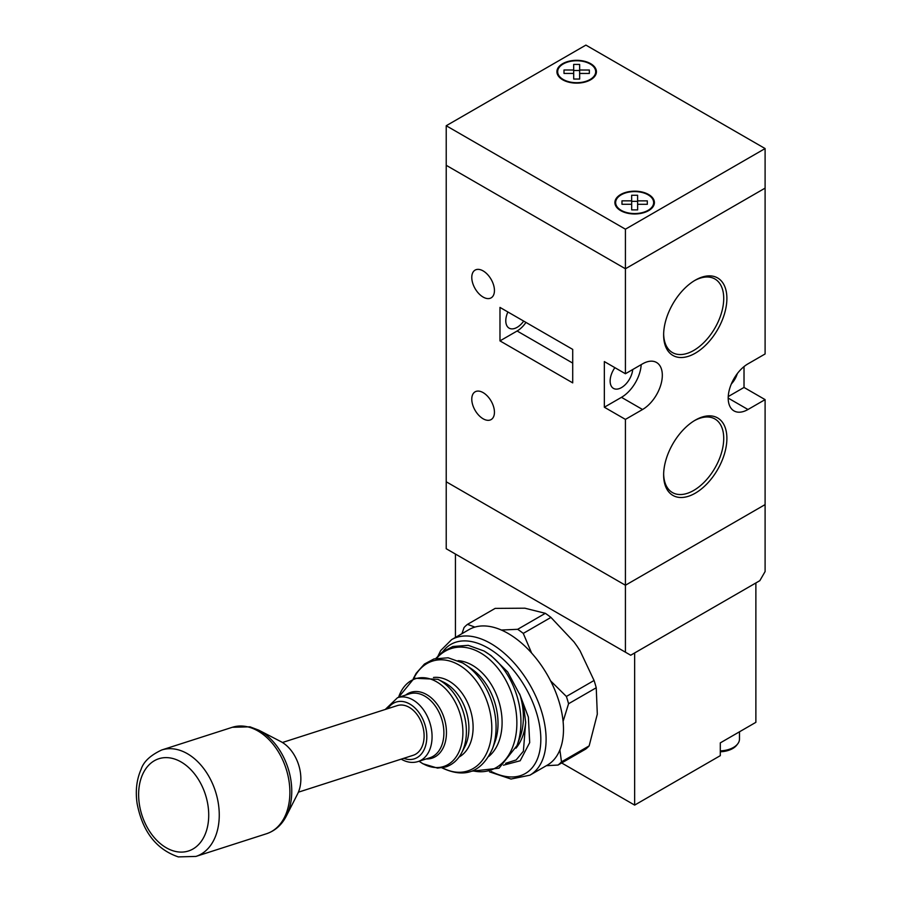 <?xml version="1.0" encoding="UTF-8"?>
<svg xmlns="http://www.w3.org/2000/svg" width="902" height="902" viewBox="0 0 902 902"><rect width="100%" height="100%" fill="white"/><g stroke="black" fill="none" stroke-linecap="round" stroke-linejoin="round"><path stroke-width="1.35" d="M728.252 396.553L744.015 387.443L765.099 399.62L765.099 504.601L625.424 585.24L446.219 481.781L446.219 548.732L630.701 655.235L759.834 580.674L765.099 571.552L765.099 504.601L625.424 585.24L625.424 652.191M559.883 749.945L561.484 761.863A83.852 48.415 60 0 1 558.045 765.054L585.714 749.077A83.852 48.415 -120 0 0 589.153 745.886L597.304 714.158L596.233 687.764A83.852 48.415 -120 0 0 595.207 684.133A83.852 48.415 -120 0 0 594.057 680.48L580.031 650.748L577.122 646.283L574.01 641.942L550.942 617.419A83.852 48.415 -120 0 0 545.338 613.326L524.863 608.196L495.153 608.388L467.484 624.364L474.892 627.093M550.592 680.863L566.388 696.457A83.852 48.415 60 0 1 567.538 700.11A83.852 48.415 60 0 1 568.564 703.74L596.233 687.764M566.388 696.457L594.057 680.48M501.377 630.036L517.669 629.303A83.852 48.415 60 0 1 523.273 633.396L550.942 617.419M523.273 633.396L531.605 653.025M517.669 629.303L545.338 613.326M461.937 633.678L464.045 627.555A83.852 48.415 60 0 1 467.484 624.364M558.045 765.054L546.33 765.697M561.484 761.863L589.153 745.886M568.564 703.74L563.096 721.397M720.303 750.881A20.498 11.839 0 0 0 737.689 743.902L736.708 745.165A19.427 11.219 180 0 1 720.303 751.783M737.689 743.902A20.498 11.839 0 0 0 739.482 739.076L739.482 731.804M484.036 651.018A64.685 44.548 72.2 0 1 487.283 653.059A64.685 44.548 72.2 0 1 517.015 745.548L520.014 737.419A55.597 38.29 -107.8 0 0 520.082 695.205L523.938 708.724L525.697 722.367A55.405 38.155 72.2 0 1 515.955 748.198M298.393 792.182L413.217 755.278A26.09 17.961 -107.8 0 0 423.996 733.168A26.09 17.961 -107.8 0 0 409.226 707.348A26.09 17.961 -107.8 0 0 397.252 705.612L282.427 742.504M505.605 763.306L516.147 759.946L523.385 751.242L525.697 722.367M563.491 729.323A78.271 45.19 60 0 1 547.288 765.155L529.891 775.19A78.271 45.19 60 0 0 546.105 739.369A78.271 45.19 60 0 0 511.941 660.602A78.271 45.19 60 0 0 451.62 639.631L469.017 629.596A78.271 45.19 60 0 1 529.327 650.556A78.271 45.19 60 0 1 563.491 729.323M520.082 695.205L507.713 671.979L491.15 655.675L483.968 650.973L468.251 645.336L452.838 646.497L442.408 651.977L435.892 658.381M258.784 730.169L280.691 741.512A33.543 23.102 72.2 0 1 297.559 793.997L286.362 815.983C281.807 824.868 275.2 830.776 266.541 833.73A55.901 38.493 -107.8 0 0 288.764 779.553A55.901 38.493 -107.8 0 0 247.982 726.911A55.901 38.493 -107.8 0 0 232.333 727.283L249.944 726.82L258.784 730.169A54.842 37.771 72.2 0 1 286.362 815.983M561.664 762.968L634.647 805.103L720.303 755.65L720.303 742.876L755.876 722.333L755.876 582.963L634.647 652.947L634.647 805.103M455.442 554.053L455.442 637.432M695.262 420.152L695.262 420.152A44.728 25.82 -60 0 1 726.888 438.417A44.728 25.82 -60 0 1 695.262 493.191A44.728 25.82 -60 0 1 663.635 474.937A44.728 25.82 -60 0 1 695.262 420.152L695.262 420.152M663.646 474.001A42.484 24.534 120 0 0 672.441 492.56A42.484 24.534 120 0 0 693.683 490.451A42.484 24.534 120 0 0 721.442 453.007A42.484 24.534 120 0 0 714.925 418.968A42.484 24.534 120 0 0 694.461 420.636M695.262 280.172L695.262 280.172A44.728 25.82 -60 0 1 726.888 298.438A44.728 25.82 -60 0 1 695.262 353.212A44.728 25.82 -60 0 1 663.635 334.946A44.728 25.82 -60 0 1 695.262 280.172L695.262 280.172M663.646 334.022A42.484 24.534 120 0 0 672.441 352.569A42.484 24.534 120 0 0 693.683 350.472A42.484 24.534 120 0 0 721.442 313.028A42.484 24.534 120 0 0 714.925 278.989A42.484 24.534 120 0 0 694.461 280.646M471.78 399.158A16.022 9.257 -120 0 0 478.782 415.292A16.022 9.257 -120 0 0 491.128 419.577A16.022 9.257 -120 0 0 494.443 412.248A16.022 9.257 -120 0 0 487.452 396.113A16.022 9.257 -120 0 0 475.106 391.829A16.022 9.257 -120 0 0 471.78 399.158M471.78 277.433A16.022 9.257 -120 0 0 478.782 293.567A16.022 9.257 -120 0 0 491.128 297.863A16.022 9.257 -120 0 0 494.443 290.523A16.022 9.257 -120 0 0 487.452 274.4A16.022 9.257 -120 0 0 475.106 270.104A16.022 9.257 -120 0 0 471.78 277.433M731.319 383.993A16.022 9.257 120 0 0 737.317 373.608M614.882 367.666A16.022 9.257 120 0 0 613.461 388.39A16.022 9.257 120 0 0 621.478 387.601A16.022 9.257 120 0 0 632.73 369.538M523.701 321.101A16.022 9.257 -60 0 1 517.117 327.347A16.022 9.257 -60 0 1 509.1 328.136A16.022 9.257 -60 0 1 507.894 311.979M728.207 398.098L747.972 409.508A27.951 16.135 120 0 1 733.991 410.895A27.951 16.135 120 0 1 729.707 388.491A27.951 16.135 120 0 1 747.972 363.856L765.099 353.967L765.099 188.123L625.424 268.762L446.219 165.303L446.219 481.781L625.424 585.24L625.424 419.396L642.551 409.508A27.951 16.135 120 0 0 660.816 384.872A27.951 16.135 120 0 0 656.532 362.48A27.951 16.135 120 0 0 642.551 363.856L625.424 373.744L625.424 268.762L446.219 165.303L446.219 125.739L585.894 45.1L765.099 148.559L625.424 229.198L446.219 125.739M625.424 373.744L604.34 361.578L604.34 407.219L625.424 419.396M499.979 307.413L499.979 340.888L572.714 382.876L572.714 349.401L499.979 307.413M744.015 387.443L744.015 366.607M747.972 409.508L765.099 399.62M604.34 407.219L621.478 397.331A27.951 16.135 120 0 0 641.198 364.645M499.979 340.888L517.117 331A20.498 11.839 120 0 0 525.956 322.409M648.617 194.516A19.754 11.399 0 0 0 627.093 192.036A19.754 11.399 0 0 0 614.893 202.578A19.754 11.399 0 0 0 620.677 210.64A19.754 11.399 0 0 0 642.213 213.109A19.754 11.399 0 0 0 654.401 202.578A19.754 11.399 0 0 0 648.617 194.516M621.207 210.335A19.01 10.971 0 0 0 641.92 212.714A19.01 10.971 0 0 0 653.657 202.578A19.01 10.971 0 0 0 648.087 194.821A19.01 10.971 0 0 0 627.375 192.442A19.01 10.971 0 0 0 615.638 202.578A19.01 10.971 0 0 0 621.207 210.335M590.641 63.659A19.754 11.399 0 0 0 569.117 61.189A19.754 11.399 0 0 0 556.917 71.732A19.754 11.399 0 0 0 562.701 79.793A19.754 11.399 0 0 0 584.225 82.262A19.754 11.399 0 0 0 596.425 71.732A19.754 11.399 0 0 0 590.641 63.659M563.231 79.489A19.01 10.971 0 0 0 583.944 81.868A19.01 10.971 0 0 0 595.681 71.732A19.01 10.971 0 0 0 590.111 63.963A19.01 10.971 0 0 0 569.399 61.584A19.01 10.971 0 0 0 557.662 71.732A19.01 10.971 0 0 0 563.231 79.489M573.672 64.403L573.683 70.006L563.998 69.995L564.009 73.434L573.695 73.445L573.706 79.038L579.67 79.049L579.659 73.445L589.344 73.457L589.344 70.018L579.648 70.006L579.636 64.414L573.672 64.403M573.683 73.445L573.683 70.006M579.648 70.006L579.648 76.095L579.636 70.503L573.683 70.491M579.636 70.503L579.636 64.414M589.344 73.457L589.344 70.018M579.659 79.049L579.659 73.445M765.099 148.559L765.099 188.123L625.424 268.762L625.424 229.198M637.635 206.941L637.613 201.349L631.659 201.349M631.671 204.292L631.682 209.895L637.646 209.895L637.635 204.303L647.32 204.303L647.32 200.864L637.624 200.853L637.613 195.26L631.648 195.26L631.659 200.853L621.974 200.842L621.985 204.292L631.671 204.292L631.659 200.853M647.32 204.303L647.32 200.864M637.624 206.941L637.624 200.853M637.613 201.349L637.613 195.26M637.646 209.895L637.635 204.303M458.081 660.659A52.147 35.911 72.2 0 1 472.344 665.259A52.147 35.911 72.2 0 1 500.96 710.043A52.147 35.911 72.2 0 1 488.839 756.383M433.49 677.481A42.146 29.022 72.2 0 1 449.072 681.111A42.146 29.022 72.2 0 1 472.625 720.112A42.146 29.022 72.2 0 1 459.05 757.037M437.898 679.319A46.633 32.111 72.2 0 1 439.793 680.333A46.633 32.111 72.2 0 1 461.565 752.978L464.654 747.127A41.064 28.278 -107.8 0 0 445.487 683.175A41.064 28.278 -107.8 0 0 443.818 682.273L437.898 679.319L414.187 678.236L398.526 697.37M419.092 761.22A46.092 31.739 -107.8 0 0 422.508 763.442A46.092 31.739 -107.8 0 0 462.151 741.444A46.092 31.739 -107.8 0 0 436.613 681.811A46.092 31.739 -107.8 0 0 398.571 697.359M442.408 767.76A57.694 39.722 -107.8 0 0 490.992 738.862A57.694 39.722 -107.8 0 0 458.904 664.954A57.694 39.722 -107.8 0 0 413.714 678.462M472.896 770.849A63.907 44.006 -107.8 0 0 516.711 727.903A63.907 44.006 -107.8 0 0 480.416 652.834A63.907 44.006 -107.8 0 0 436.692 658.189M494.905 742.143A51.369 35.37 -107.8 0 0 471.295 668.698L465.579 664.819A58.619 40.364 72.2 0 1 492.515 748.637L494.905 742.143M429.893 757.759A33.543 23.102 -107.8 0 0 443.739 729.312A33.543 23.102 -107.8 0 0 424.763 696.118A33.543 23.102 -107.8 0 0 409.361 693.886L397.545 697.686A33.543 23.102 72.2 0 1 412.947 699.918A33.543 23.102 72.2 0 1 431.923 733.112A33.543 23.102 72.2 0 1 418.066 761.547L429.893 757.759M405.596 695.104A34.603 23.824 72.2 0 1 426.714 694.608A34.603 23.824 72.2 0 1 446.456 732.976A34.603 23.824 72.2 0 1 426.116 758.965M403.758 758.323A29.811 20.532 -107.8 0 0 426.59 740.677A29.811 20.532 -107.8 0 0 409.801 704.045A29.811 20.532 -107.8 0 0 387.792 708.645M491.15 771.447A74.539 43.037 -120 0 0 540.828 739.369A74.539 43.037 -120 0 0 502.121 658.336A74.539 43.037 -120 0 0 442.848 651.639M519.62 693.909L528.369 717.101L529.699 742.594L520.172 760.769L503.417 765.2M462.636 662.97A58.619 40.364 72.2 0 1 465.579 664.819L462.557 662.925L448.114 657.783L433.941 658.945L424.425 664.052L416.172 673.298L413.274 678.676M172.406 758.402A48.449 33.363 -107.8 0 0 138.649 796.274A48.449 33.363 -107.8 0 0 174.943 851.319A48.449 33.363 -107.8 0 0 208.7 813.446A48.449 33.363 -107.8 0 0 172.406 758.402M195.926 856.426L178.314 856.9C156.305 849.368 142.572 831.621 137.138 803.693C135.266 790.986 136.597 779.542 141.107 769.361C143.486 761.773 150.352 755.312 161.717 749.979A55.901 38.493 72.2 0 1 177.367 749.596A55.901 38.493 72.2 0 1 218.137 802.25A55.901 38.493 72.2 0 1 195.926 856.426L266.541 833.73M621.478 397.331L642.551 409.508M517.117 331L572.714 363.1M461.565 752.978C457.821 759.991 452.567 764.648 445.825 766.926L437.571 768.109L422.846 763.735L419.047 761.243M397.545 697.686L385.244 709.468M401.198 759.146L401.379 759.247C407.005 762.449 412.564 763.216 418.066 761.547M489.493 771.841L510.994 779.035L529.891 775.19M438.056 655.912L440.717 650.545L451.62 639.631M472.141 771.154L499.054 768.177L517.015 745.548M441.822 767.782C464.812 778.708 481.713 772.326 492.515 748.637M161.717 749.979L232.333 727.283M653.657 205.679L653.657 202.578M595.681 74.832L595.681 71.732M557.662 74.832L557.662 71.732M615.638 205.679L615.638 202.578"/></g></svg>
